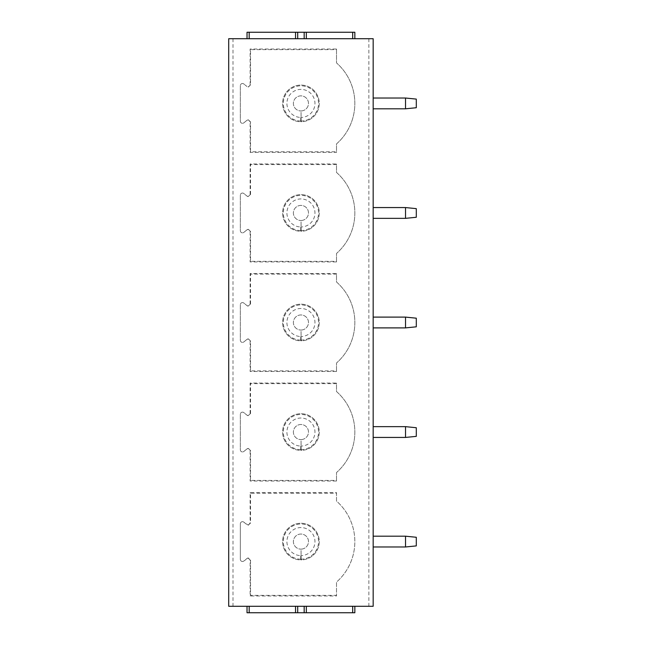 <?xml version="1.0" encoding="UTF-8"?>
<svg xmlns="http://www.w3.org/2000/svg" width="645" height="645" viewBox="0 0 645 645"><rect width="100%" height="100%" fill="white"/><g stroke="black" fill="none" stroke-linecap="round" stroke-linejoin="round"><path stroke-width="0.48" stroke-dasharray="3.23 2.42" d="M247.027 38.716L354.847 38.716L354.847 32.25L247.027 32.25L247.027 38.716L228.701 38.716L228.701 606.284L247.027 606.284L247.027 612.75L354.847 612.75L354.847 606.284L373.173 606.284L373.173 38.716L354.847 38.716M250.542 84.858L248.156 87.002A2.153 2.153 0 0 1 247.011 86.535L248.381 87.019L250.542 84.858L250.542 49.641L336.513 49.641L336.513 62.912A53.906 53.906 0 0 1 336.513 143.908L336.513 152.397L250.131 152.397L250.131 121.945L248.365 119.785L247.003 120.268A2.153 2.153 0 0 1 248.164 119.801M250.131 84.858L250.131 49.02L336.513 49.02L336.513 62.912A53.906 53.906 0 0 1 336.513 143.908L336.513 151.777L250.542 151.777L250.542 121.945L248.389 119.785M247.003 120.268L243.858 122.832A2.153 2.153 0 0 1 240.343 121.155L240.343 85.664A2.153 2.153 0 0 1 243.858 83.995L247.011 86.535L243.858 83.995A2.153 2.153 0 0 0 240.343 85.664L240.343 121.155A2.153 2.153 0 0 0 243.858 122.832L247.003 120.268M248.156 557.998L250.131 560.142L250.131 595.98L336.513 595.98L336.513 582.088A53.906 53.906 0 0 0 336.513 501.092L336.513 492.603L250.131 492.603L250.131 523.055L248.164 525.199A2.153 2.153 0 0 1 247.003 524.732L243.858 522.168A2.153 2.153 0 0 0 240.343 523.845L240.343 559.336A2.153 2.153 0 0 0 243.858 561.005L247.011 558.465A2.153 2.153 0 0 1 248.156 557.998L243.858 561.005A2.153 2.153 0 0 1 240.343 559.336L240.343 523.845A2.153 2.153 0 0 1 243.858 522.168L248.389 525.215M248.164 196.556L250.542 194.411L248.164 196.556A2.153 2.153 0 0 1 247.003 196.088L248.389 196.564M250.131 194.411L250.131 163.959L336.513 163.959L336.513 172.449A53.906 53.906 0 0 1 336.513 253.453L336.513 261.943L250.131 261.943L250.131 231.49L248.365 229.33L247.003 229.814A2.153 2.153 0 0 1 248.164 229.346M247.003 229.814L243.77 232.434A2.153 2.153 0 0 1 240.343 230.7L240.343 195.209A2.153 2.153 0 0 1 243.77 193.468L247.003 196.088L243.77 193.468A2.153 2.153 0 0 0 240.343 195.209L240.343 230.7A2.153 2.153 0 0 0 243.77 232.434L247.003 229.814M248.164 306.101L250.542 303.956L248.164 306.101A2.153 2.153 0 0 1 247.003 305.633L248.389 306.109M250.131 303.956L250.131 273.504L336.513 273.504L336.513 281.994A53.906 53.906 0 0 1 336.513 362.998L336.513 371.488L250.131 371.488L250.131 341.036L248.365 338.875L247.003 339.359A2.153 2.153 0 0 1 248.164 338.883M247.003 339.359L243.77 341.979A2.153 2.153 0 0 1 240.343 340.246L240.343 304.754A2.153 2.153 0 0 1 243.77 303.013L247.003 305.633L243.77 303.013A2.153 2.153 0 0 0 240.343 304.754L240.343 340.246A2.153 2.153 0 0 0 243.77 341.979L247.003 339.359M248.164 415.646L250.542 413.501L248.164 415.646A2.153 2.153 0 0 1 247.003 415.178L248.389 415.654M250.131 413.501L250.131 383.041L336.513 383.041L336.513 391.539A53.906 53.906 0 0 1 336.513 472.543L336.513 481.033L250.131 481.033L250.131 450.581L248.365 448.42L247.003 448.904A2.153 2.153 0 0 1 248.164 448.428M247.003 448.904L243.77 451.524A2.153 2.153 0 0 1 240.343 449.791L240.343 414.3A2.153 2.153 0 0 1 243.77 412.558L247.003 415.178L243.77 412.558A2.153 2.153 0 0 0 240.343 414.3L240.343 449.791A2.153 2.153 0 0 0 243.77 451.524L247.003 448.904M247.027 606.284L354.847 606.284M295.547 606.284L295.547 612.75M306.327 606.284L306.327 612.75M373.173 108.803L373.173 98.024L405.52 98.024L373.173 98.024L405.52 98.024L373.173 98.024L373.173 108.803L373.173 98.024L373.173 108.803L373.173 98.024L373.173 108.803L405.52 108.803L373.173 108.803L405.52 108.803L373.173 108.803L405.52 108.803L416.299 107.723L405.52 108.803L405.52 98.024L373.173 98.024M373.173 218.349L373.173 207.561L405.52 207.561L373.173 207.561L405.52 207.561L373.173 207.561L373.173 218.349L373.173 207.561L373.173 218.349L373.173 207.561L373.173 218.349L405.52 218.349L373.173 218.349L405.52 218.349L373.173 218.349L405.52 218.349L416.299 217.268L405.52 218.349L405.52 207.561L373.173 207.561M373.173 327.894L373.173 317.106L405.52 317.106L373.173 317.106L405.52 317.106L373.173 317.106L373.173 327.894L373.173 317.106L373.173 327.894L373.173 317.106L373.173 327.894L405.52 327.894L373.173 327.894L405.52 327.894L373.173 327.894L405.52 327.894L416.299 326.813L405.52 327.894L405.52 317.106L373.173 317.106M373.173 437.439L373.173 426.651L405.52 426.651L373.173 426.651L405.52 426.651L373.173 426.651L373.173 437.439L373.173 426.651L373.173 437.439L373.173 426.651L373.173 437.439L405.52 437.439L373.173 437.439L405.52 437.439L373.173 437.439L405.52 437.439L416.299 436.359L405.52 437.439L405.52 426.651L373.173 426.651M373.173 546.976L373.173 536.197L405.52 536.197L373.173 536.197L405.52 536.197L373.173 536.197L373.173 546.976L373.173 536.197L373.173 546.976L373.173 536.197L373.173 546.976L405.52 546.976L373.173 546.976L405.52 546.976L373.173 546.976L405.52 546.976L416.299 545.904L405.52 546.976L405.52 536.197L373.173 536.197M405.52 98.024L416.299 99.096L416.299 107.723L405.52 108.803L405.52 98.024L416.299 99.096L405.52 98.024L405.52 108.803L416.299 107.723L405.52 108.803L405.52 98.024L416.299 99.096L416.299 107.723L416.299 99.096L405.52 98.024L405.52 108.803M416.299 99.096L416.299 107.723L416.299 99.096M405.52 207.561L416.299 208.641L416.299 217.268L405.52 218.349L405.52 207.561L416.299 208.641L405.52 207.561L405.52 218.349L416.299 217.268L405.52 218.349L405.52 207.561L416.299 208.641L416.299 217.268L416.299 208.641L405.52 207.561L405.52 218.349M416.299 208.641L416.299 217.268L416.299 208.641M405.52 317.106L416.299 318.187L416.299 326.813L405.52 327.894L405.52 317.106L416.299 318.187L405.52 317.106L405.52 327.894L416.299 326.813L405.52 327.894L405.52 317.106L416.299 318.187L416.299 326.813L416.299 318.187L405.52 317.106L405.52 327.894M416.299 318.187L416.299 326.813L416.299 318.187M405.52 426.651L416.299 427.732L416.299 436.359L405.52 437.439L405.52 426.651L416.299 427.732L405.52 426.651L405.52 437.439L416.299 436.359L405.52 437.439L405.52 426.651L416.299 427.732L416.299 436.359L416.299 427.732L405.52 426.651L405.52 437.439M416.299 427.732L416.299 436.359L416.299 427.732M405.52 536.197L416.299 537.277L416.299 545.904L405.52 546.976L405.52 536.197L416.299 537.277L405.52 536.197L405.52 546.976L416.299 545.904L405.52 546.976L405.52 536.197L416.299 537.277L416.299 545.904L416.299 537.277L405.52 536.197L405.52 546.976M416.299 537.277L416.299 545.904L416.299 537.277M306.327 38.716L306.327 32.25M295.547 38.716L295.547 32.25M250.131 49.02L250.542 49.641M300.78 117.422L300.731 121.736A18.326 18.326 0 0 1 285.098 94.186A18.326 18.326 0 0 1 316.776 94.186A18.326 18.326 0 0 1 301.142 121.736L301.022 110.956A7.546 7.546 0 0 0 307.455 99.612A7.546 7.546 0 0 0 294.41 99.612A7.546 7.546 0 0 0 300.852 110.956A7.546 7.546 0 0 1 294.41 99.612A7.546 7.546 0 0 1 307.455 99.612A7.546 7.546 0 0 1 301.022 110.956L301.142 121.736A18.326 18.326 0 0 0 316.776 94.186A18.326 18.326 0 0 0 285.098 94.186A18.326 18.326 0 0 0 300.731 121.736L300.78 117.422A14.013 14.013 0 0 1 288.823 96.355A14.013 14.013 0 0 1 313.051 96.355A14.013 14.013 0 0 1 301.094 117.43M250.131 152.397L250.542 151.777M336.513 152.397L336.513 151.777M336.513 49.02L336.513 49.641M250.131 560.142L248.357 557.981M250.542 560.142L250.542 595.359L336.513 595.359L336.513 582.088A53.906 53.906 0 0 0 336.513 501.092L336.513 493.223L250.542 493.223L250.542 523.055L248.164 525.199M300.78 555.603L300.731 559.916A18.326 18.326 0 0 1 285.098 532.367A18.326 18.326 0 0 1 316.776 532.367A18.326 18.326 0 0 1 301.142 559.916L301.022 549.137A7.546 7.546 0 0 0 307.455 537.793A7.546 7.546 0 0 0 294.41 537.793A7.546 7.546 0 0 0 300.852 549.137A7.546 7.546 0 0 1 294.41 537.793A7.546 7.546 0 0 1 307.455 537.793A7.546 7.546 0 0 1 301.022 549.137L301.142 559.916A18.326 18.326 0 0 0 316.776 532.367A18.326 18.326 0 0 0 285.098 532.367A18.326 18.326 0 0 0 300.731 559.916L300.78 555.603A14.013 14.013 0 0 1 288.823 534.536A14.013 14.013 0 0 1 313.051 534.536A14.013 14.013 0 0 1 301.094 555.603M250.131 595.98L250.542 595.359M336.513 595.98L336.513 595.359M336.513 492.603L336.513 493.223M250.131 492.603L250.542 493.223M250.542 194.411L250.542 164.58L336.513 164.58L336.513 172.449A53.906 53.906 0 0 1 336.513 253.453L336.513 261.322L250.542 261.322L250.542 231.49L248.389 229.33M250.131 163.959L250.542 164.58M300.78 226.967L300.731 231.281A18.326 18.326 0 0 1 285.098 203.731A18.326 18.326 0 0 1 316.776 203.731A18.326 18.326 0 0 1 301.142 231.281L301.022 220.501A7.546 7.546 0 0 0 307.455 209.157A7.546 7.546 0 0 0 294.41 209.157A7.546 7.546 0 0 0 300.852 220.501A7.546 7.546 0 0 1 294.41 209.157A7.546 7.546 0 0 1 307.455 209.157A7.546 7.546 0 0 1 301.022 220.501L301.142 231.281A18.326 18.326 0 0 0 316.776 203.731A18.326 18.326 0 0 0 285.098 203.731A18.326 18.326 0 0 0 300.731 231.281L300.78 226.967A14.013 14.013 0 0 1 288.823 205.9A14.013 14.013 0 0 1 313.051 205.9A14.013 14.013 0 0 1 301.094 226.967M250.131 261.943L250.542 261.322M336.513 261.943L336.513 261.322M336.513 163.959L336.513 164.58M250.542 303.956L250.542 274.125L336.513 274.125L336.513 281.994A53.906 53.906 0 0 1 336.513 362.998L336.513 370.867L250.542 370.867L250.542 341.036L248.389 338.875M250.131 273.504L250.542 274.125M300.78 336.513L300.731 340.826A18.326 18.326 0 0 1 285.098 313.276A18.326 18.326 0 0 1 316.776 313.276A18.326 18.326 0 0 1 301.142 340.826L301.022 330.047A7.546 7.546 0 0 0 307.455 318.703A7.546 7.546 0 0 0 294.41 318.703A7.546 7.546 0 0 0 300.852 330.047A7.546 7.546 0 0 1 294.41 318.703A7.546 7.546 0 0 1 307.455 318.703A7.546 7.546 0 0 1 301.022 330.047L301.142 340.826A18.326 18.326 0 0 0 316.776 313.276A18.326 18.326 0 0 0 285.098 313.276A18.326 18.326 0 0 0 300.731 340.826L300.78 336.513A14.013 14.013 0 0 1 288.823 315.445A14.013 14.013 0 0 1 313.051 315.445A14.013 14.013 0 0 1 301.094 336.513M250.131 371.488L250.542 370.867M336.513 371.488L336.513 370.867M336.513 273.504L336.513 274.125M250.542 413.501L250.542 383.662L336.513 383.662L336.513 391.539A53.906 53.906 0 0 1 336.513 472.543L336.513 480.412L250.542 480.412L250.542 450.581L248.389 448.42M250.131 383.041L250.542 383.662M300.78 446.058L300.731 450.371A18.326 18.326 0 0 1 285.098 422.822A18.326 18.326 0 0 1 316.776 422.822A18.326 18.326 0 0 1 301.142 450.371L301.022 439.592A7.546 7.546 0 0 0 307.455 428.248A7.546 7.546 0 0 0 294.41 428.248A7.546 7.546 0 0 0 300.852 439.592A7.546 7.546 0 0 1 294.41 428.248A7.546 7.546 0 0 1 307.455 428.248A7.546 7.546 0 0 1 301.022 439.592L301.142 450.371A18.326 18.326 0 0 0 316.776 422.822A18.326 18.326 0 0 0 285.098 422.822A18.326 18.326 0 0 0 300.731 450.371L300.78 446.058A14.013 14.013 0 0 1 288.823 424.99A14.013 14.013 0 0 1 313.051 424.99A14.013 14.013 0 0 1 301.094 446.058M250.131 481.033L250.542 480.412M336.513 481.033L336.513 480.412M336.513 383.041L336.513 383.662M368.859 38.716L368.859 606.284M233.006 38.716L233.006 606.284M250.542 121.945L250.131 121.945M300.739 121.01A17.6 17.6 0 0 1 285.727 94.557A17.6 17.6 0 0 1 316.147 94.549A17.6 17.6 0 0 1 301.134 121.01M250.131 523.055L250.542 523.055M300.739 559.191A17.6 17.6 0 0 1 285.727 532.73A17.6 17.6 0 0 1 316.147 532.73A17.6 17.6 0 0 1 301.134 559.191M250.542 231.49L250.131 231.49M300.739 230.555A17.6 17.6 0 0 1 285.727 204.102A17.6 17.6 0 0 1 316.147 204.094A17.6 17.6 0 0 1 301.134 230.555M250.542 341.036L250.131 341.036M300.739 340.1A17.6 17.6 0 0 1 285.727 313.647A17.6 17.6 0 0 1 316.147 313.639A17.6 17.6 0 0 1 301.134 340.1M250.542 450.581L250.131 450.581M300.739 449.646A17.6 17.6 0 0 1 285.727 423.185A17.6 17.6 0 0 1 316.147 423.185A17.6 17.6 0 0 1 301.134 449.646"/><path stroke-width="0.97" d="M228.701 38.716L373.173 38.716L373.173 606.284L228.701 606.284L228.701 38.716M247.027 38.716L247.027 32.25L354.847 32.25L354.847 38.716M247.027 606.284L247.027 612.75L354.847 612.75L354.847 606.284M295.547 606.284L295.547 612.75M306.327 606.284L306.327 612.75M373.173 98.024L405.52 98.024L405.52 108.803L416.299 107.723L416.299 99.096L405.52 98.024M373.173 108.803L405.52 108.803M373.173 207.561L405.52 207.561L405.52 218.349L416.299 217.268L416.299 208.641L405.52 207.561M373.173 218.349L405.52 218.349M373.173 317.106L405.52 317.106L405.52 327.894L416.299 326.813L416.299 318.187L405.52 317.106M373.173 327.894L405.52 327.894M373.173 426.651L405.52 426.651L405.52 437.439L416.299 436.359L416.299 427.732L405.52 426.651M373.173 437.439L405.52 437.439M373.173 536.197L405.52 536.197L405.52 546.976L416.299 545.904L416.299 537.277L405.52 536.197M373.173 546.976L405.52 546.976M306.327 38.716L306.327 32.25M295.547 38.716L295.547 32.25M249.18 606.284L249.18 612.75M297.7 606.284L297.7 612.75M304.174 606.284L304.174 612.75M352.686 606.284L352.686 612.75M352.686 38.716L352.686 32.25M304.174 38.716L304.174 32.25M297.7 38.716L297.7 32.25M249.18 38.716L249.18 32.25"/></g></svg>
